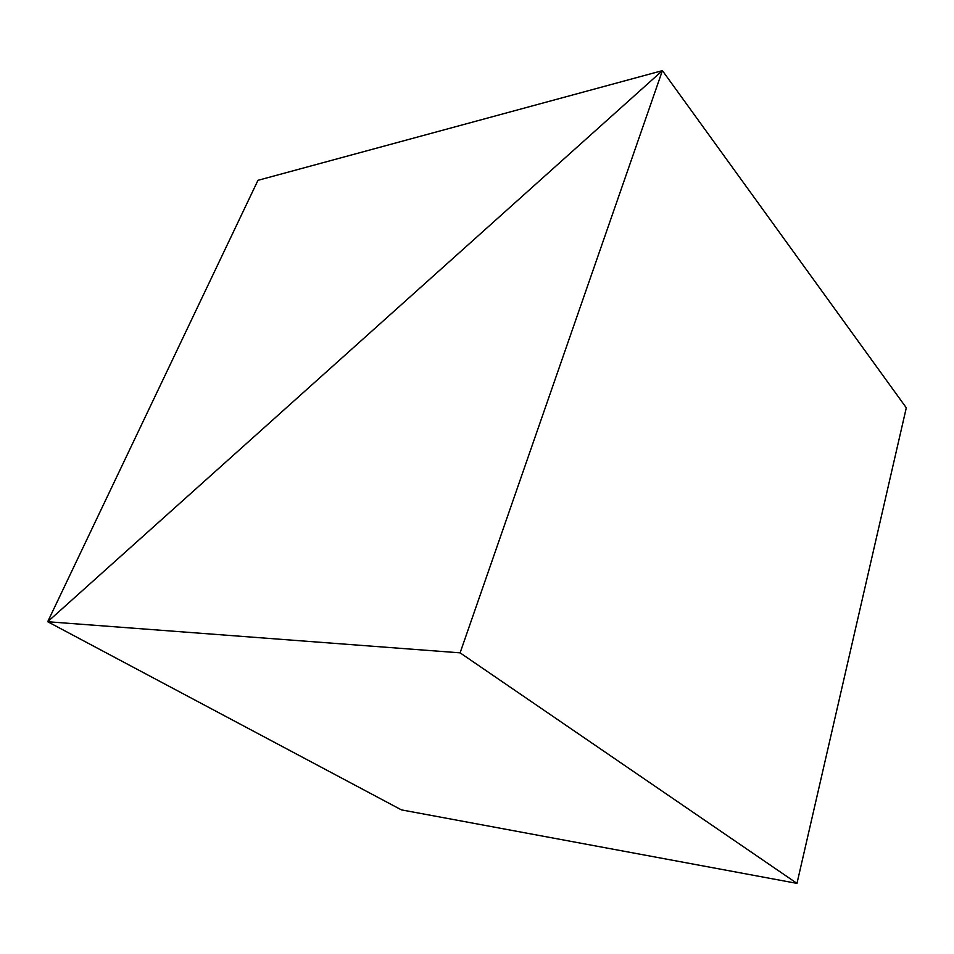 <?xml version="1.0" encoding="UTF-8"?>
<svg xmlns="http://www.w3.org/2000/svg" width="954" height="954" viewBox="0 0 954 954"><rect width="100%" height="100%" fill="white"/><g stroke="black" fill="none" stroke-linecap="round" stroke-linejoin="round"><path stroke-width="1.43" d="M460.102 652.846L662.41 70.62L47.7 621.734L257.962 180.33L662.41 70.62L47.7 621.734L460.102 652.846L796.972 883.38L906.3 407.799L662.41 70.62L906.3 407.799M401.431 809.874L47.7 621.734L401.431 809.874L796.972 883.38"/></g></svg>

